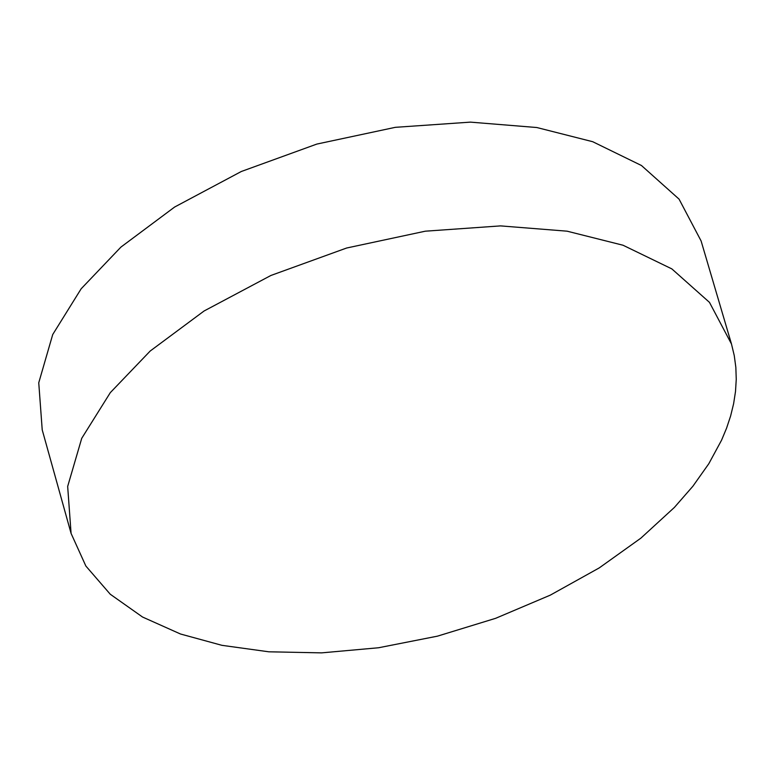 <?xml version="1.0" encoding="UTF-8"?>
<svg xmlns="http://www.w3.org/2000/svg" width="775" height="775" viewBox="0 0 775 775"><rect width="100%" height="100%" fill="white"/><g stroke="black" fill="none" stroke-linecap="round" stroke-linejoin="round"><path stroke-width="1.16" d="M731.493 344.032L701.104 240.957L679.065 199.136L641.458 165.511L592.71 141.709L536.833 127.526L470.386 122.13L395.308 127.332L316.82 144.082L241.287 171.507L174.646 207.022L120.939 247.08L81.172 288.765L52.719 334.529L38.75 382.782L42.218 429.873L71.077 533.394L85.86 566.031L110.263 594.241L142.552 617.036L180.507 634.008L221.95 645.333L268.818 651.804L321.577 652.87L378.568 647.755L437.478 636.149L495.613 618.324L550.289 595.142L599.23 567.91L640.857 538.16L674.405 507.412L692.879 486.245L708.805 463.731L721.573 440.161L726.601 428.1L730.631 415.933L733.615 403.707L735.504 391.491L736.25 379.353L735.843 367.35L734.254 355.56L731.493 344.032L709.474 302.366L671.847 268.896L623.042 245.239L567.087 231.182L500.514 225.893L425.291 231.192L346.619 248.019L270.901 275.474L204.087 310.988L150.205 351.017L110.312 392.634L81.733 438.311L67.667 486.438L71.077 533.384"/></g></svg>
